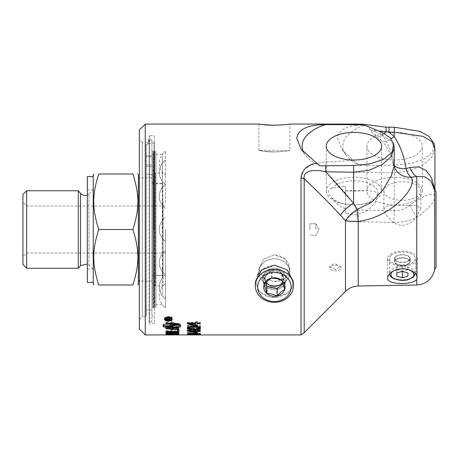 <?xml version="1.0" encoding="UTF-8"?>
<svg xmlns="http://www.w3.org/2000/svg" width="459" height="459" viewBox="0 0 459 459"><rect width="100%" height="100%" fill="white"/><g stroke="black" fill="none" stroke-linecap="round" stroke-linejoin="round"><path stroke-width="0.34" stroke-dasharray="2.29 1.72" d="M189.888 323.079L195.729 324.817L195.729 323.079M195.729 324.817L195.729 325.488L189.888 323.738M200.29 322.361L200.29 323.016L200.29 322.361L197.192 322.361L197.192 323.016M197.192 321.547L197.192 322.195L197.192 321.547L195.729 321.547L195.729 322.195L195.729 321.547M187.547 323.016L187.341 322.361L195.729 322.361L195.729 323.016M197.192 323.079L197.192 326.125M200.29 323.079L200.29 323.738M187.341 322.361L187.341 323.016M187.341 322.952L187.341 323.612M188.603 327.439L189.533 328.042L193.905 328.311C197.8 328.277 199.567 327.984 199.2 327.433M198.569 326.906L193.905 326.498L189.228 326.906M199.172 328.426L193.905 328.839L188.827 328.472M187.392 327.778L187.289 327.433C187.197 326.435 189.401 325.913 193.905 325.879C198.294 325.896 200.497 326.412 200.503 327.433L200.399 327.778M200.503 327.433L200.503 328.128M187.289 327.433L187.289 328.128M195.729 330.285L189.888 330.285L195.729 331.3L195.729 329.338L197.192 329.338L197.192 329.843L200.29 329.843L200.29 330.285L197.192 330.285L197.192 332.373M195.729 331.3L195.729 332.018L195.729 331.65L189.888 330.681M189.2 330.555L187.341 330.205L187.341 329.843L195.729 329.843M200.29 330.285L200.29 330.996M200.29 329.843L200.29 330.555M197.192 329.843L197.192 330.285M197.192 329.338L197.192 330.044M195.729 329.338L195.729 330.044M187.341 329.843L187.341 330.555M187.341 330.205L187.341 330.916M196.4 332.58L196.4 333.309L196.4 332.58L194.8 332.58L194.8 333.32L196.4 333.32L196.4 334.054L196.4 333.309L194.8 333.309L194.8 334.054L196.4 334.054M194.8 332.58L194.8 334.054M200.503 328.701C200.394 327.892 199.189 327.428 196.894 327.301L196.756 327.881L199.2 328.696C199.103 329.223 198.047 329.499 196.033 329.533C194.146 329.516 193.164 329.235 193.096 328.69L194.358 327.915L194.157 327.399L187.507 327.835L187.507 329.843L189.028 329.843L189.028 328.26L192.499 328.03L191.69 328.822C191.862 329.573 193.256 329.975 195.884 330.015L198.936 329.728L200.503 328.701L200.503 329.401C200.394 328.587 199.189 328.122 196.894 327.99L196.756 328.575L199.2 329.396C199.103 329.923 198.047 330.21 196.033 330.239C194.146 330.222 193.164 329.941 193.096 329.39L194.358 328.61L194.157 328.093L187.507 328.529L187.507 330.555L189.028 330.555L189.028 328.96L192.499 328.724L191.69 329.528C191.862 330.285 193.256 330.681 195.884 330.727L198.936 330.434L200.503 329.401M196.894 327.301L196.894 327.99M191.69 328.822L191.69 329.528M192.499 328.03L192.499 328.724M189.028 328.26L189.028 328.96M189.028 329.843L189.028 330.555M187.507 329.843L187.507 330.555M187.507 327.835L187.507 328.529M194.157 327.399L194.157 328.093M194.358 327.915L194.358 328.61M193.096 328.69L193.096 329.39M199.2 328.696L199.2 329.396M196.756 327.881L196.756 328.575M171.982 325.345L167.673 325.988L178.884 326.814L178.884 327.422L167.673 326.573M176.922 324.496L174.73 324.88M178.884 323.4L178.884 324.065L178.884 323.4L165.934 322.189L165.934 322.843L165.934 322.189M165.934 325.735L165.934 326.418L165.934 325.735L176.922 323.916M178.884 327.422L178.884 328.116M178.884 326.814L178.884 327.502M178.884 324.152L178.884 324.817M165.934 322.958L165.934 323.618M174.535 324.238L174.535 324.909M165.934 326.441L165.934 327.124M177.415 331.639L165.934 331.088L165.934 330.658L177.415 331.249L177.415 329.482L178.884 329.573L178.884 332.425M178.884 329.573L178.884 330.279M177.415 329.482L177.415 330.187M177.415 331.249L177.415 331.966M165.934 330.658L165.934 331.375M165.934 331.088L165.934 331.805M173.003 334.198L165.934 334.198L177.673 334.141L165.934 333.653L179.102 334.141L173.003 334.198L173.003 334.932M165.934 334.198L165.934 334.909L165.934 334.169L167.409 334.175L167.409 333.727L171.442 333.641L171.442 334.146L172.917 334.135L172.917 333.613L177.415 333.509L177.415 334.129L178.884 334.118L178.884 333.257L165.934 333.584L165.934 334.921L167.409 334.915L167.409 334.462L171.442 334.381L171.442 334.886L172.917 334.875L172.917 334.347L177.415 334.244L177.415 334.869L178.884 334.852L178.884 333.991L165.934 334.318L165.934 334.921M176.508 334.932L173.622 334.938M179.102 334.141L179.102 334.881M177.673 334.141L177.673 334.686M173.892 334.198L173.892 334.938M171.718 322.797L172.016 322.797L172.016 316.71L171.718 316.71L171.718 323.457L172.016 323.457L172.016 317.324L171.718 317.324L171.718 323.457M172.016 322.797L172.016 323.457M171.718 316.71L171.718 317.324M172.016 316.71L172.016 317.324M173.037 324.524L173.037 323.997L168.551 324.117L163.278 325.333L166.422 326.229L171.718 326.579L171.718 324.06L172.016 324.06L172.016 326.579L174.81 326.487L180.462 325.333L176.887 324.306L176.887 323.234L180.353 324.22L180.823 325.815L179.865 326.584L172.016 327.479L172.016 328.919L173.972 328.696L171.867 330.704L170.151 329.132L171.718 328.954L171.718 327.479L165.481 326.997L163.863 326.584L162.911 325.815L162.911 324.823L163.421 324.192L167.185 323.182L173.037 322.906L173.037 322.338L176.256 323.693L173.037 324.524L173.037 325.196L176.256 324.358L173.037 322.993L173.037 323.566L167.185 323.847L163.037 325.179L162.911 326.498L163.863 327.273L171.718 328.168L171.718 329.66L170.151 329.832L171.867 331.415L173.972 329.396L172.016 329.625L172.016 328.168L179.865 327.273L180.823 326.498L180.353 324.892L176.887 323.893L176.887 324.978L180.462 326.01L178.367 326.733L174.81 327.169L172.016 327.267L172.016 324.725L171.718 324.725L171.718 327.267L166.422 326.917L163.278 326.01L168.551 324.783L173.037 324.662L173.037 325.196M176.256 323.693L176.256 324.358M173.037 323.997L173.037 324.662M171.517 323.979L171.517 324.651M170.008 324.02L170.008 324.691M168.551 324.117L168.551 324.783M167.185 324.261L167.185 324.932M165.963 324.45L165.963 325.121M164.907 324.679L164.907 325.351M164.052 324.938L164.052 325.615M163.421 325.224L163.421 325.896M163.278 325.333L163.278 326.01M162.911 325.815L162.911 326.498M162.911 324.823L162.911 325.494M163.037 324.507L163.037 325.179M163.421 324.192L163.421 324.863M164.052 323.899L164.052 324.565M164.907 323.624L164.907 324.289M165.963 323.383L165.963 324.048M167.185 323.182L167.185 323.847M168.551 323.033L168.551 323.693M170.008 322.929L170.008 323.589M171.517 322.889L171.517 323.549M173.037 322.906L173.037 323.566M173.037 322.338L173.037 322.993M173.399 327.456L173.399 328.145M174.747 327.393L174.747 328.087M172.016 327.479L172.016 328.168M173.433 326.556L173.433 327.238M172.016 326.579L172.016 327.267M174.81 326.487L174.81 327.169M176.113 326.378L176.113 327.06M177.312 326.234L177.312 326.917M178.367 326.051L178.367 326.733M179.262 325.833L179.262 326.515M179.968 325.592L179.968 326.269M180.462 325.333L180.462 326.01M180.714 326.085L180.714 326.768M180.823 325.815L180.823 326.498M180.393 326.343L180.393 327.026M179.865 326.584L179.865 327.273M179.148 326.802L179.148 327.491M178.253 326.997L178.253 327.686M177.203 327.164L177.203 327.852M176.026 327.296L176.026 327.99M178.993 324.725L178.993 325.397M179.779 324.978L179.779 325.649M178.017 324.496L178.017 325.167M176.887 324.306L176.887 324.978M176.887 323.234L176.887 323.893M178.017 323.434L178.017 324.094M178.993 323.67L178.993 324.335M179.779 323.934L179.779 324.605M180.353 324.22L180.353 324.892M180.703 324.519L180.703 325.19M180.823 324.823L180.823 325.494M180.353 325.247L180.353 325.924M170.329 327.456L170.329 328.145M171.718 327.479L171.718 328.168M168.987 327.393L168.987 328.087M167.707 327.296L167.707 327.99M166.531 327.164L166.531 327.852M165.481 326.997L165.481 327.686M164.586 326.802L164.586 327.491M163.863 326.584L163.863 327.273M163.341 326.343L163.341 327.026M163.02 326.085L163.02 326.768M163.76 325.592L163.76 326.269M164.465 325.833L164.465 326.515M165.36 326.051L165.36 326.728M166.422 326.229L166.422 326.917M167.615 326.378L167.615 327.06M168.918 326.487L168.918 327.169M170.3 326.556L170.3 327.238M171.718 326.579L171.718 327.267M171.718 328.954L171.718 329.66M171.718 324.06L171.718 324.725M172.016 324.06L172.016 324.725M172.016 328.919L172.016 329.625M173.972 328.696L173.972 329.396M171.867 330.704L171.867 331.415M170.151 329.132L170.151 329.832M177.415 331.232L177.157 332.201L175.636 332.62L171.15 332.861L167.615 332.534L167.409 332.173L167.409 331.702L177.415 331.232L177.415 332.419L176.692 333.142L171.15 333.595L167.615 333.263L167.409 332.425L177.415 331.955M167.409 331.702L167.409 332.425M177.415 331.696L177.415 332.419M176.692 332.419L176.692 333.142M167.615 332.534L167.615 333.263M167.409 332.173L167.409 332.901M178.884 331.823L178.884 330.738L165.934 331.387L166.147 332.603C166.801 332.959 168.499 333.136 171.23 333.125C175.539 333.085 178.023 332.792 178.677 332.247L178.884 331.455L165.934 332.109L166.147 333.332C166.801 333.693 168.499 333.865 171.23 333.859C175.539 333.819 178.023 333.521 178.677 332.976L178.884 332.546M178.884 330.738L178.884 331.455M178.677 332.247L178.677 332.976M166.147 332.603L166.147 333.332M165.934 332.213L165.934 332.936M165.934 331.387L165.934 332.109M178.884 333.257L178.884 333.991M178.884 334.118L178.884 334.852M177.415 333.4L177.335 332.723L174.799 332.276L172.945 332.775L172.945 333.286L177.415 333.4L177.415 334.869M177.415 333.509L177.415 334.244M172.917 333.613L172.917 334.347M172.917 334.135L172.917 334.875M171.442 334.146L171.442 334.886M171.442 333.641L171.442 334.381M167.409 333.727L167.409 334.462M167.409 334.175L167.409 334.915M165.934 333.584L165.934 334.318M171.477 333.245L171.477 332.838L169.113 332.19L167.409 332.677L167.409 333.125L171.477 333.245L171.477 333.974M167.409 333.125L167.409 333.859M172.945 333.286L172.945 334.014M165.946 333.314L166.026 332.414L169.015 331.863L172.136 332.339L174.787 331.926C177.289 332.006 178.654 332.287 178.884 332.775L178.884 334.364M177.415 333.595L172.945 333.492M171.477 333.458L167.409 333.354M178.884 332.775L178.884 333.504M172.136 332.339L172.136 333.068M165.934 332.706L165.934 333.435M165.934 333.314L165.934 334.049M178.884 328.443L178.884 328.988L165.934 328.122L165.934 327.531L178.884 328.443L178.884 329.143M178.884 328.988L178.884 329.694M165.934 327.531L165.934 328.225M165.934 328.122L165.934 328.816M170.96 317.582L168.367 316.848L165.791 317.571M165.234 318.529C165.395 319.498 166.439 320.032 168.367 320.13C170.272 320.043 171.322 319.51 171.511 318.529M171.109 319.952L168.361 320.508L165.642 319.969M164.506 318.839L164.465 318.529C164.672 317.278 165.969 316.578 168.361 316.429C170.737 316.572 172.039 317.272 172.268 318.529L172.223 318.839M164.465 318.529L164.465 319.154M172.268 318.529L172.268 319.154M168.103 319.005L167.529 318.162L166.967 318.827L168.103 319.005L168.103 319.636M166.967 319.005L166.967 319.636M166.307 320.072L166.319 318.316L167.483 317.685L168.642 318.276L170.461 317.548L170.461 318.104L168.757 318.896L170.461 319.005L170.461 319.435L168.757 319.435M168.103 319.435L166.967 319.435M170.461 319.435L170.461 319.005M168.757 319.005L168.757 319.636M170.461 318.104L170.461 317.548M169.113 317.972L169.113 318.598M168.642 318.276L168.642 318.902M166.307 319.005L166.307 319.636M187.289 325.781L200.29 325.781L200.29 325.15L190.164 325.15L192.074 323.825L190.537 323.825L187.289 325.374L187.289 326.464L200.29 326.464L200.29 325.827L190.164 325.827L192.074 324.49L190.537 324.49L187.289 326.056L187.289 326.464M200.29 325.781L200.29 326.464M187.289 325.374L187.289 326.056M190.537 323.825L190.537 324.49M192.074 323.825L192.074 324.49M190.164 325.15L190.164 325.827M200.29 325.15L200.29 325.827M189.039 331.932L189.039 330.446L187.507 330.446L187.507 332.333L200.29 331.295L200.29 330.905L189.039 331.932L189.039 332.655L189.039 331.157L187.507 331.157L187.507 333.056L200.29 332.018L200.29 331.622L189.039 332.655M189.039 330.446L189.039 331.157M200.29 330.905L200.29 331.622M200.29 331.295L200.29 332.018M188.741 332.333L188.741 333.056M187.507 332.333L187.507 333.056M187.507 330.446L187.507 331.157M195.729 333.951L189.888 333.951L195.729 333.595L195.729 334.691L189.888 334.691L195.729 334.33L195.729 334.691M195.729 333.595L195.729 334.33M189.888 333.951L189.888 334.691M200.29 334.049L197.192 333.951L197.192 333.418L187.341 333.968L200.29 334.049L200.29 334.789L197.192 334.691L197.192 334.152L187.341 334.789L200.29 334.789M200.29 333.951L200.29 334.691M197.192 334.049L197.192 334.789M197.192 334.129L197.192 334.863M195.729 334.129L195.729 334.863M195.729 334.049L195.729 334.789M187.341 334.049L187.341 334.789M187.341 333.968L187.341 334.709M195.729 333.418L195.729 334.152M197.192 333.418L197.192 334.152M197.192 333.951L197.192 334.691M199.2 334.181L187.289 334.181L200.503 334.181L198.024 334.198L199.2 334.181L199.2 334.829M200.503 334.921L200.503 334.181L199.172 334.192L199.172 334.927L189.533 334.938L189.533 334.198L198.03 334.198M193.905 334.198L193.905 334.938L198.03 334.938M188.603 334.181L188.603 334.829M199.172 334.192L187.289 334.181L187.289 334.921M193.905 334.175L193.905 334.915L188.752 334.932M199.2 333.527L193.905 333.205L188.603 333.527L199.2 333.527L199.2 333.894M188.603 333.527L188.603 333.894M199.172 333.813L187.289 333.527C187.197 333.182 189.401 332.993 193.905 332.964C198.294 332.987 200.497 333.177 200.503 333.527L199.172 333.813L199.172 334.301M200.503 333.527L200.503 334.261M187.289 333.527L187.289 334.261M196.4 331.823L196.4 332.546L196.4 331.823L194.8 331.823L194.8 332.546L194.8 331.823M196.4 332.741L196.4 333.469M194.8 332.741L194.8 333.469M355.972 125.542C344.284 126.862 338.122 131.073 337.48 138.188L341.662 148.997L352.965 160.174L359.919 165.424A51.792 25.899 0 0 1 345.782 154.826A51.792 25.899 0 0 1 365.416 124.808L355.972 125.542L355.972 124.062M314.415 163.685L325.907 161.884C335.495 161.591 344.514 161.023 352.965 160.174M301.024 334.938L301.024 177.731L303.858 169.876L311.322 164.787M145.262 124.062L145.262 334.938M293.186 281.396L287.323 269.967L274.379 265.113L265.577 267.184L258.893 272.698M257.51 274.815L255.571 281.338L255.347 284.936A19.06 16.507 180 0 1 261.435 273.713A19.06 16.507 180 0 1 281.533 270.529A19.06 16.507 180 0 1 293.404 284.936A19.06 16.507 180 0 1 287.323 297.943A19.06 16.507 180 0 1 266.272 300.765A19.06 16.507 180 0 1 255.347 284.936M255.577 283.128L259.117 291.459L267.316 296.577L277.695 297.409L287.15 293.72L291.465 288.906L293.198 282.807M293.404 284.936L293.181 281.333L292.062 287.713L288.04 293.014L274.379 297.639L269.8 297.202L259.243 291.597L255.571 281.333M258.882 150.414L258.882 124.062L274.379 125.204C283.782 124.819 288.952 124.441 289.87 124.062L289.87 150.414C288.952 150.925 283.788 151.436 274.379 151.952L263.42 151.177L258.882 150.414L289.87 150.414C290.581 150.724 272.296 153.128 263.42 151.177C253.552 149.244 261.102 151.625 274.379 151.952M345.484 213.349L345.484 186.262L345.484 190.829L353.918 191.059L368.089 190.657L375.244 191.713L377.964 195.861L375.135 202.976L367.722 210.342L356.959 214.869L345.484 213.349L345.484 190.829M345.484 186.262L343.384 186.262L345.484 186.279M165.441 202.385L165.441 151.286L165.441 202.385M165.441 229.5L165.441 307.714L165.441 229.5M402.382 225.547L409.531 223.453L415.343 218.777L420.88 208.742L416.474 205.534L388.297 205.534L383.885 208.742C384.022 213.636 392.29 225.122 402.382 225.547M345.484 208.799C338.926 205.879 334.29 202.046 331.57 197.295C329.447 195.477 328.351 193.727 328.271 192.057C328.351 190.445 329.447 189.228 331.57 188.414L343.384 186.268M163.048 201.3L163.048 257.7L163.048 201.3M162.417 229.5L162.417 191.856L162.417 229.5M155.957 154.213L155.957 304.787L155.957 154.213L162.417 154.213L162.417 191.856L162.417 154.213A14.797 14.797 0 0 1 165.441 151.286A14.797 14.797 0 0 0 165.441 175.269A14.797 14.797 0 0 1 163.048 173.095L155.412 173.095L155.412 285.9L155.412 173.095L151.918 175.114L151.918 283.886L151.918 175.114M162.417 294.701L162.417 267.144L162.417 294.701M155.957 304.787L162.417 304.787A14.797 14.797 0 0 0 165.441 307.714A14.797 14.797 0 0 1 165.441 283.731A14.797 14.797 0 0 0 163.048 285.9L163.048 278.343L163.048 285.9L155.412 285.9A4.033 4.033 0 0 0 151.918 283.886M331.57 188.414A24.046 12.026 180 0 1 358.439 181.047A24.046 12.026 180 0 1 377.964 192.855A24.046 12.026 180 0 1 358.439 204.662A24.046 12.026 180 0 1 331.57 197.295M326.263 191.053A27.655 13.827 0 0 0 353.918 204.88A27.655 13.827 0 0 0 381.572 191.053A27.655 13.827 0 0 0 353.918 177.226A27.655 13.827 0 0 0 326.263 191.053L326.263 146.197M93.24 174.931L93.24 284.069M87.325 229.5L87.325 269.089L87.325 229.5M87.325 176.595L87.325 282.405M138.377 284.069L138.377 174.931M132.886 174.007C139.565 195.224 139.565 208.277 132.886 229.5C139.565 250.717 139.565 263.776 132.886 284.993L98.731 284.993C92.052 263.776 92.052 250.717 98.731 229.5C92.052 208.277 92.052 195.224 98.731 174.007L132.886 174.007M98.731 229.5L132.886 229.5M22.95 264.562L22.95 194.438M26.651 190.737L26.651 268.263M78.288 190.737L78.288 268.263M22.95 229.5L22.95 202.31L22.95 229.5M87.325 194.995A5.921 5.921 0 0 0 88.971 193.945L88.971 265.055L88.971 193.945L93.24 190.101L93.24 268.899L93.24 190.101M26.651 229.5L26.651 252.995L26.651 229.5M138.377 229.5L138.377 281.109L138.377 229.5M151.918 229.5L151.918 307.564L151.918 229.5M277.116 278.665L282.216 280.747A10.677 9.249 0 0 0 272.015 278.011L277.116 278.665M283.398 284.54L284.58 289.767A10.677 9.249 0 0 0 282.216 280.747L283.398 284.54M268.096 280.432L272.015 278.011A10.677 9.249 0 0 0 264.177 284.293L268.096 280.432M276.737 296.049A10.677 9.249 0 0 0 284.58 289.767L280.656 292.194L276.737 296.049L271.636 293.967L266.536 293.312L264.177 284.293A10.677 9.249 0 0 0 266.536 293.312A10.677 9.249 0 0 0 276.737 296.049L276.737 288.648L284.58 282.365L282.216 273.346L272.015 270.609L264.177 276.892L266.536 285.911L276.737 288.648M267.586 283.777A9.249 8.01 0 0 0 283.209 280.707A9.249 8.01 0 0 0 272.33 270.523A9.249 8.01 0 0 0 267.586 283.777M265.824 286.485A11.653 10.092 0 0 0 278.624 289.027A11.653 10.092 0 0 0 286.032 279.629A11.653 10.092 0 0 0 274.379 269.536A11.653 10.092 0 0 0 262.72 279.629A11.653 10.092 0 0 0 265.824 286.485M265.824 285.188A11.653 10.092 0 0 0 278.624 287.73A11.653 10.092 0 0 0 286.032 278.338A11.653 10.092 0 0 0 274.379 268.24A11.653 10.092 0 0 0 262.72 278.338A11.653 10.092 0 0 0 265.824 285.188M266.536 293.312L266.536 285.911M284.58 289.767L284.58 282.365M282.216 280.747L282.216 273.346M264.177 284.293L264.177 276.892M272.015 278.011L272.015 270.609M263.013 276.398A16.731 14.487 0 0 0 269.422 300.869A16.731 14.487 0 0 0 290.69 283.823A16.731 14.487 0 0 0 263.013 276.398M266.26 282.176A9.249 8.01 -0 0 1 273.203 270.391A9.249 8.01 -0 0 1 283.346 280.288A9.249 8.01 -0 0 1 282.543 282.096M285.676 282.09A11.653 10.092 -0 0 1 272.944 289.646A11.653 10.092 -0 0 1 262.72 279.629A11.653 10.092 -0 0 1 274.379 269.536A11.653 10.092 -0 0 1 286.032 279.629A11.653 10.092 -0 0 1 285.676 282.09M265.772 282.704L264.017 277.374L271.453 270.735L281.809 272.99L284.735 281.883L283.031 283.404M266.874 286.055A11.653 10.092 -0 0 1 262.72 278.338A11.653 10.092 -0 0 1 274.379 268.24A11.653 10.092 -0 0 1 286.032 278.338A11.653 10.092 -0 0 1 285.676 280.793A11.653 10.092 -0 0 1 277.959 287.942M276.249 288.298A11.653 10.092 -0 0 1 267.287 286.347M264.017 284.775L264.017 277.374M281.809 280.386L281.809 272.99M271.453 278.131L271.453 270.735M396.834 266.564L396.834 272.973L396.834 266.564L402.382 264.963L402.382 271.367L407.931 269.766L407.931 266.564L402.382 264.963M407.931 266.564L407.931 269.766M396.834 269.766L399.611 270.139L402.382 271.367M391.171 255.313A12.95 6.472 0 0 1 405.733 252.301A12.95 6.472 0 0 1 415.332 258.555A12.95 6.472 0 0 1 402.382 265.027A12.95 6.472 0 0 1 389.433 258.555A12.95 6.472 0 0 1 391.171 255.313M146.226 144.264L146.226 316.572L146.094 144.769L146.226 144.264L147.787 144.264L146.226 144.264M146.094 144.769L146.094 316.073L146.094 144.769M147.993 143.478L149.129 139.92L147.993 143.478L151.918 143.478L151.918 314.22L151.918 139.92L151.918 143.478L147.993 143.478M151.918 153.49L151.918 174.604L151.918 153.49M151.918 140.024L151.918 321.684L151.918 140.024L149.158 140.024L149.158 321.684L149.158 140.024L151.918 140.024M151.918 156.989L151.918 164.97L151.918 156.989M146.094 156.823L146.094 310.032L146.094 156.823L151.918 156.823L146.094 156.823M146.094 160.38L146.094 155.79L146.094 160.38M146.094 166.663L151.918 166.663L151.918 310.032L151.918 166.663L146.094 166.663M154.419 135.623L154.419 323.377L154.419 135.623L149.611 135.623L149.611 323.377L149.611 135.623L147.787 142.428L147.787 144.264L147.787 142.428L142.301 142.428L142.301 316.572L142.301 142.428L139.341 139.467L139.341 319.533L142.301 316.572L146.226 316.572L146.094 316.073M151.918 146.668L151.918 144.78L151.918 146.668M387.585 258.555A14.797 7.401 180 0 0 402.382 265.95A14.797 7.401 180 0 0 417.179 258.555A14.797 7.401 180 0 0 402.382 251.153A14.797 7.401 180 0 0 387.585 258.555L387.585 277.999M434.679 198.976C433.112 203.423 427.14 209.614 416.766 217.549C409.761 220.773 402.147 222.397 393.92 222.42L394.247 210.83C399.898 210.807 405.136 208.874 409.95 205.035C425.579 194.524 433.893 191.69 434.885 196.521L434.684 269.582M434.782 193.222L434.013 188.029L430.812 180.857L434.679 191.736L434.885 196.521M383.885 191.053A18.498 9.249 180 0 0 402.382 200.302A18.498 9.249 180 0 0 420.88 191.053A18.498 9.249 180 0 0 402.382 181.804A18.498 9.249 180 0 0 383.885 191.053L383.885 208.742M366.959 146.197A27.655 13.827 180 0 0 394.614 160.025A27.655 13.827 180 0 0 422.269 146.197A27.655 13.827 180 0 0 394.614 132.37A27.655 13.827 180 0 0 366.959 146.197L366.959 191.053A27.655 13.827 0 0 1 394.614 177.226A27.655 13.827 0 0 1 422.269 191.053A27.655 13.827 0 0 1 394.614 204.88A27.655 13.827 0 0 1 366.959 191.053M369.07 125.026L365.416 124.808M359.919 165.424L394.379 165.165L410.719 163.599L424.386 159.015L432.745 151.918L434.18 143.684M434.931 148.831L431.804 157.225L422.969 165.165L409.812 170.886L394.247 172.882L325.741 171.792L325.907 161.884M303.577 152.285A51.792 25.899 0 0 0 305.086 154.826A51.792 25.899 0 0 0 320.141 165.831M366.684 124.837L361.594 124.159M374.263 129.18A11.096 7.086 -77.2 0 1 375.651 131.836L370.579 130.161L379.197 131.062M394.241 148.211L391.332 141.177L381.24 134.82L375.651 131.836A18.498 5.715 124.2 0 0 376.437 136.662A18.498 18.498 0 0 1 370.574 130.161C367.952 126.105 367.022 126.489 366.139 125.789L366.23 125.829M394.252 165.59A18.498 8.187 -11.9 0 1 393.202 163.651A18.498 8.187 -11.9 0 1 393.197 163.633A18.498 8.187 -11.9 0 1 393.254 161.866C391.722 152.279 388.343 143.667 383.116 136.036A11.096 7.723 108.8 0 0 381.986 132.301M139.341 319.533L139.341 139.467M139.341 329.017L139.341 129.977M154.419 229.5L154.419 142.56L154.419 229.5M436.05 191.719L436.05 267.281M393.92 222.42L358.238 221.737L358.559 209.947C348.679 196.584 337.738 183.87 325.741 171.792C315.935 169.451 302.842 169.526 304.185 178.815A11.096 5.451 0 0 0 301.024 177.731M381.561 140.764L376.46 136.662A18.498 5.715 124.2 0 0 384.103 133.362M380.006 131.406A11.096 7.619 107.2 0 1 381.24 134.82A18.498 6.822 133.4 0 0 381.549 140.775A18.498 6.822 133.4 0 0 391.068 138.83M395.761 169.87A18.498 16.96 -32.8 0 1 395.744 169.847A18.498 16.96 -32.8 0 1 393.254 161.866L394.241 165.355M434.885 194.427L434.254 187.519M409.95 205.035A18.498 2.324 59.8 0 0 416.766 217.549L416.766 284.993M394.379 165.165L394.247 210.83L358.559 209.947A18.498 7.883 144.7 0 0 345.484 220.991C333.102 206.917 319.332 192.86 304.185 178.815L304.185 332.729M358.238 286.014L358.238 221.737A18.498 2.542 180 0 1 345.484 220.991L345.484 291.431M163.048 278.343L163.048 257.7L163.048 278.343M153.725 229.5L153.725 151.436L153.725 229.5M151.918 151.436L153.725 151.436A0.694 0.694 0 0 0 153.444 151.992L153.444 307.008L153.444 151.992L152.749 151.992L152.749 307.008L152.749 151.992M154.832 151.992L154.832 307.008L154.832 151.992A0.694 0.694 0 0 0 153.943 151.327L153.943 307.673L153.943 151.327C153.375 151.929 154.672 149.244 155.957 151.436L155.957 307.564L155.957 151.436M154.832 229.5L154.832 302.842L154.832 229.5M151.918 275.188L162.279 275.188L162.279 183.812L162.279 275.188L162.83 275.744L162.83 183.256L162.83 275.744L154.138 275.744L154.138 229.5L154.138 302.842L154.138 142.56L154.138 275.744A2.22 2.22 0 0 0 151.918 277.965L151.918 181.035L151.918 277.965M154.138 172.894L154.138 286.106L154.138 172.894A2.777 2.777 0 0 1 153.444 174.73L153.444 284.27L153.444 174.73M153.444 229.5L153.444 288.877L153.444 229.5M151.918 314.22A2.22 2.22 0 0 0 154.138 316.44L154.419 316.44M154.832 307.008L153.943 307.673A1.01 1.01 0 0 0 154.999 308.568A1.01 1.01 0 0 0 155.957 307.564M315.815 229.5L315.815 223.768L315.815 229.5M309.957 229.5L309.957 223.768L309.957 229.5M289.87 269.043C288.952 276.938 283.788 281.155 274.379 281.694L263.42 278.148L258.882 269.043L263.42 259.174L274.379 254.86L285.332 259.174L289.87 269.043L289.87 272.233A15.491 13.42 180 0 0 274.379 258.813A15.491 13.42 180 0 0 258.882 272.233A15.491 13.42 180 0 0 274.379 285.647A15.491 13.42 180 0 0 289.87 272.233A15.491 13.42 180 0 1 274.379 285.647A15.491 13.42 180 0 1 258.882 272.233A15.491 13.42 180 0 1 274.379 258.813A15.491 13.42 180 0 1 289.87 272.233L289.87 269.043C288.952 260.637 283.788 255.91 274.379 254.86L263.42 259.174L258.882 269.043L263.42 278.148L274.379 281.694L285.332 278.148L289.87 269.043M329.872 266.943L335.42 269.41L340.968 266.943L335.42 263.856C332.052 264.126 330.199 265.153 329.872 266.943L329.872 268.027A5.548 2.777 0 0 0 335.42 270.804A5.548 2.777 0 0 0 340.968 268.027A5.548 2.777 0 0 0 335.42 265.25A5.548 2.777 0 0 0 329.872 268.027M395.641 256.604A7.786 3.896 180 0 0 394.597 258.555A7.786 3.896 180 0 0 402.382 262.445A7.786 3.896 180 0 0 410.168 258.555A7.786 3.896 180 0 0 404.396 254.791A7.786 3.896 180 0 0 395.641 256.604M398.682 261.756A7.401 3.701 0 0 1 394.987 258.555A7.401 3.701 0 0 1 402.382 254.854A7.401 3.701 0 0 1 409.784 258.555A7.401 3.701 0 0 1 398.682 261.756M395.641 259.811A7.786 3.896 -0 0 1 404.396 257.998A7.786 3.896 -0 0 1 410.168 261.756A7.786 3.896 -0 0 1 402.382 265.652A7.786 3.896 -0 0 1 394.597 261.756A7.786 3.896 -0 0 1 395.641 259.811M193.905 328.311L193.905 328.839M189.533 328.042L189.533 328.736M193.905 326.498L193.905 325.879M198.936 329.728L198.936 330.434M195.884 330.015L195.884 330.727M196.033 329.533L196.033 330.239M170.989 326.206L170.989 326.888M170.794 324.88L170.794 325.557M175.344 334.192L175.344 334.932M173.536 333.802L173.536 334.536M173.06 333.928L173.06 334.531M175.361 334.198L175.361 334.938M177.157 332.201L177.157 332.924M175.636 332.62L175.636 333.349M171.15 332.861L171.15 333.595M171.23 333.125L171.23 333.859M169.113 332.19L169.113 332.591M174.799 332.276L174.787 331.926M169.015 331.863L169.015 332.591M166.026 332.414L166.026 333.136M168.367 316.848L168.361 316.429M168.367 320.13L168.361 320.508M169.623 317.812L169.623 318.437M167.483 317.685L167.483 318.305M166.319 318.316L166.319 318.942M196.727 331.438L196.727 332.155M189.533 333.71L189.533 334.445M80.48 193.348L80.48 265.652M413.599 276.53A12.95 6.472 180 0 0 415.332 273.289A12.95 6.472 180 0 0 405.733 267.035A12.95 6.472 180 0 0 391.171 270.053A12.95 6.472 180 0 0 389.433 273.289A12.95 6.472 180 0 0 399.032 279.542A12.95 6.472 180 0 0 413.599 276.53M394.665 270.334A11.469 5.732 -0 0 1 395.251 270.081M434.684 191.736L434.684 189.418M398.682 264.642A7.401 3.701 180 0 0 408.791 263.288A7.401 3.701 180 0 0 409.784 261.435A7.401 3.701 180 0 0 402.382 257.734A7.401 3.701 180 0 0 394.987 261.435A7.401 3.701 180 0 0 398.682 264.642M409.112 263.701A7.769 3.884 -0 0 1 395.652 263.701A7.769 3.884 -0 0 1 402.382 257.872A7.769 3.884 -0 0 1 409.112 263.701M169.451 334.198L177.96 334.198M368.095 190.657L345.484 190.657M416.474 205.529L388.297 205.529M165.441 184.398A14.797 14.797 0 0 0 165.441 208.38A14.797 14.797 0 0 1 165.441 184.398M165.441 160.157A14.797 14.797 0 0 0 165.441 184.139A14.797 14.797 0 0 1 165.441 160.157M165.441 250.62A14.797 14.797 0 0 0 165.441 274.602A14.797 14.797 0 0 1 165.441 250.62M165.441 274.861A14.797 14.797 0 0 0 165.441 298.843A14.797 14.797 0 0 1 165.441 274.861M165.441 217.509A14.797 14.797 0 0 0 165.441 241.491A14.797 14.797 0 0 1 165.441 217.509M87.325 269.089L93.24 269.089M87.325 189.911L93.24 189.911M93.24 268.899L87.325 264.005M165.441 206.005L26.651 206.005L22.95 202.31M165.441 252.995L26.651 252.995L22.95 256.69M151.918 177.891L139.341 177.891M151.918 281.109L139.341 281.109M286.032 279.629L286.032 278.338L286.032 279.629M262.72 279.629L262.72 278.338L262.72 279.629M415.332 258.555L415.32 273.587M389.433 258.555L389.484 273.943M149.129 139.92L151.918 139.92L149.129 139.92M146.094 164.97L151.918 164.97L146.094 164.97M146.094 155.79L151.918 155.79L146.094 155.79M154.419 323.377L149.611 323.377L149.158 321.684L151.918 321.684M146.094 174.604L151.918 174.604L146.094 174.604M146.094 310.032L151.918 310.032M417.179 258.555L417.179 277.552M377.964 195.861L377.964 192.855M420.88 208.742L420.88 191.053M381.572 191.053L381.572 146.197M422.269 191.053L422.269 146.197M345.782 154.826L341.657 148.997M305.086 154.826L300.966 148.997M393.799 144.241L393.673 143.719M393.202 163.633L391.82 158.378C389.76 151.596 386.34 145.721 381.555 140.764M434.943 195.54L434.943 190.284M393.202 163.651A18.498 18.498 0 0 0 395.744 169.847M151.918 307.564L153.725 307.564L153.444 307.008L152.749 307.008M154.138 302.842L154.832 302.842M154.138 156.158L154.832 156.158M153.444 284.27L154.138 286.106M152.749 288.877L153.444 288.877M152.749 170.123L153.444 170.123M154.419 142.56L154.138 142.56C153.662 142.02 152.922 142.76 151.918 144.78M151.918 183.812L162.279 183.812L162.83 183.256L154.138 183.256C152.79 183.124 152.049 182.384 151.918 181.035M315.815 223.768L309.957 223.768L315.815 223.768L319.125 229.5L315.815 235.232L309.957 235.232L315.815 235.232L319.125 229.5L315.815 223.768M258.882 272.233L258.882 269.043L258.882 272.233M340.968 268.027L340.968 266.943M394.597 258.555L394.597 261.756M410.168 258.555L410.168 261.756M409.784 258.555L409.784 261.435L408.871 259.777C408.544 259.57 407.695 258.233 402.25 257.924C394.992 258.555 394.952 260.964 394.987 261.435L394.987 258.555"/><path stroke-width="0.69" d="M187.547 323.016L189.888 323.738L189.888 323.079L195.729 323.079L195.729 323.738L189.888 323.738L195.729 325.488L195.729 323.738M197.192 322.195L197.192 323.016L200.29 323.016L197.192 323.079L197.192 326.125L195.729 326.125L187.341 323.612L187.341 323.016L195.729 323.016L195.729 322.195L197.192 322.361M197.192 325.448L195.729 325.448M200.29 323.016L200.29 323.738L197.192 323.738M195.729 325.488L195.729 326.125M189.533 328.736L193.905 329.011C197.8 328.971 199.567 328.678 199.2 328.128C199.562 327.554 197.795 327.244 193.905 327.187C190.003 327.238 188.236 327.554 188.603 328.133L189.533 328.736M198.569 326.906L199.2 327.433L199.2 328.128M189.228 326.906L188.603 327.439L188.603 328.133M200.503 327.433L198.925 328.489M188.827 328.472L187.392 327.778M199.172 329.126L193.905 329.539C189.487 329.562 187.283 329.092 187.289 328.128C187.197 327.118 189.401 326.596 193.905 326.556C198.294 326.579 200.497 327.101 200.503 328.128L199.172 329.126L199.172 328.426M195.729 332.018L195.729 332.373L187.341 330.916L187.341 330.555L195.729 330.555L195.729 330.996L189.888 330.996L195.729 332.018L195.729 330.996M189.888 330.555L189.888 330.996M189.888 330.681L189.2 330.555M197.192 331.65L195.729 331.65M195.729 330.555L195.729 330.044L197.192 330.044L197.192 330.555L200.29 330.555L200.29 330.996L197.192 330.996L197.192 332.373L195.729 332.373M197.192 330.555L197.192 330.996M167.673 326.573L165.934 326.418L176.922 324.582L176.922 323.916L165.934 322.843L178.884 324.065L176.922 324.496M174.73 324.88L171.982 325.345M167.673 326.114L167.673 326.67L178.884 327.502L178.884 328.116L165.934 327.124L165.934 326.418M178.884 324.065L178.884 324.817L167.673 326.67M176.922 324.582L165.934 323.618L165.934 322.843M178.884 331.702L177.415 331.639M178.884 330.279L178.884 332.425L165.934 331.805L165.934 331.375L177.415 331.966L177.415 330.187L178.884 330.279M165.934 334.909L177.673 334.881L165.934 334.387L176.508 334.932M173.622 334.938L165.934 334.938M167.409 333.859L171.477 333.974L171.477 333.567L169.113 332.918L167.409 333.406L167.409 333.859M171.477 332.838L171.477 333.567M167.409 332.677L167.409 333.406M172.945 334.014L177.415 334.135L177.415 333.716L174.799 333.004L172.945 333.509L172.945 334.014M177.335 332.723L177.415 333.716M177.335 332.85L177.335 333.452M172.945 332.798L172.945 333.509M178.884 333.63L177.415 333.595M172.945 333.492L171.477 333.458M167.409 333.354L165.946 333.314M178.884 333.504L178.884 334.364L165.934 334.049L166.026 333.136L169.015 332.591L172.136 333.068L174.787 332.649C177.289 332.729 178.654 333.01 178.884 333.504M178.884 329.143L178.884 329.694L165.934 328.816L165.934 328.225L178.884 329.143M165.791 317.571L165.234 319.154C165.395 320.135 166.439 320.675 168.367 320.766C170.272 320.68 171.322 320.147 171.511 319.154C171.322 318.139 170.272 317.576 168.367 317.462C166.439 317.582 165.395 318.15 165.234 319.154M170.96 317.582L171.511 319.154M165.642 319.969L164.506 318.839M172.223 318.839L171.109 319.952M168.361 321.151C165.969 321.042 164.672 320.376 164.465 319.154C164.672 317.898 165.969 317.198 168.361 317.043C170.737 317.186 172.039 317.892 172.268 319.154C172.039 320.382 170.737 321.048 168.361 321.151L168.361 320.766M166.967 319.636L168.103 319.458L167.529 318.787L166.967 319.636M168.057 318.385L168.103 319.458M167.529 318.162L166.967 319.458M168.786 318.758L168.757 319.636L170.461 319.636L170.461 320.072L166.307 320.072L166.319 318.942L167.483 318.305L168.642 318.902L170.461 318.173L170.461 318.73L168.757 319.527M168.757 319.435L168.103 319.435M166.967 319.435L166.307 319.435M170.461 319.636L170.461 320.072M170.461 318.173L170.461 318.73M188.603 334.829L190.049 334.938M199.2 334.829L188.603 334.921M189.785 334.938L199.2 334.921M188.752 334.932L199.045 334.932M200.503 334.921L200.049 334.938M189.533 334.445L199.2 334.261L193.905 333.934L188.603 334.261L189.533 334.445M199.2 333.894L199.2 334.261M188.603 333.894L188.603 334.261M199.172 334.554L187.289 334.261C187.197 333.911 189.401 333.727 193.905 333.699C198.294 333.722 200.497 333.905 200.503 334.261L199.172 334.301M196.4 332.546L194.8 332.741L196.4 332.546L196.4 333.469L194.8 333.469L194.8 332.546M311.322 164.787L314.415 163.685M145.262 124.062L139.341 129.977L139.341 329.017L145.262 334.938L145.262 124.062L258.882 124.062M301.024 177.731L301.024 334.938L304.185 332.729L304.185 178.815C302.842 169.526 315.935 169.451 325.741 171.792L353.55 172.234L369.156 170.237L382.295 164.517L391.102 156.599L394.241 148.234L393.673 143.719L392.21 152.004L383.833 159.175L370.109 163.852L353.671 165.469L320.141 165.831L316.567 163.111C307.18 164.976 301.999 169.847 301.024 177.731A11.096 5.451 -0 0 1 304.185 178.815C317.169 190.95 329.264 203.096 340.469 215.248A18.498 7.671 142.2 0 1 353.55 203.211L353.671 165.469M316.567 163.111L300.966 148.997L296.784 138.188C298.207 129.3 307.719 124.768 325.322 124.607L361.462 124.722L366.23 125.823L381.986 132.301L389.834 137.493L393.679 143.719M274.379 125.204C261.102 124.963 253.546 123.184 263.42 124.63C272.296 126.087 290.581 124.291 289.87 124.062L355.972 124.062L355.972 124.607M258.893 272.698L257.51 274.815M293.404 284.936A19.06 16.507 180 0 0 279.02 269.817A19.06 16.507 180 0 0 255.347 284.936A19.06 16.507 180 0 0 269.731 301.833A19.06 16.507 180 0 0 293.404 284.936L293.181 281.333L287.323 269.967L274.379 265.113L261.429 269.967L255.571 281.333L255.577 283.128M293.198 282.807L293.186 281.396M93.24 282.405L87.325 282.405L87.325 176.595L93.24 176.595M93.779 284.993L93.24 284.069L93.24 174.931L93.779 174.007M137.843 174.007L138.377 174.931L138.377 284.069L137.843 284.993M98.731 229.5C92.052 208.277 92.052 195.224 98.731 174.007C92.052 174.007 92.052 174.007 98.731 174.007C92.052 174.007 92.052 174.007 98.731 174.007L132.886 174.007C139.565 174.007 139.565 174.007 132.886 174.007C139.565 174.007 139.565 174.007 132.886 174.007C139.565 195.224 139.565 208.277 132.886 229.5C139.565 250.717 139.565 263.776 132.886 284.993C139.565 284.993 139.565 284.993 132.886 284.993C139.565 284.993 139.565 284.993 132.886 284.993L98.731 284.993C92.052 284.993 92.052 284.993 98.731 284.993C92.052 284.993 92.052 284.993 98.731 284.993C92.052 263.776 92.052 250.717 98.731 229.5L132.886 229.5M22.95 229.5L22.95 264.562L26.651 268.263L26.651 190.737L22.95 194.438L22.95 229.5M87.325 264.005L80.48 265.652L78.288 268.263L78.288 190.737L26.651 190.737M80.48 265.652L80.48 193.348A5.921 5.921 0 0 0 87.325 194.995M267.735 280.736L264.017 284.775A10.677 9.249 -0 0 1 271.453 278.131L267.735 280.736M265.48 288.504L266.943 293.668A10.677 9.249 -0 0 1 264.017 284.775L265.48 288.504M276.634 278.544L271.453 278.131A10.677 9.249 -0 0 1 281.809 280.386L276.634 278.544M277.299 295.923A10.677 9.249 -0 0 1 266.943 293.668L272.124 294.081L277.299 295.923L281.017 291.89L284.735 289.285L281.809 280.386A10.677 9.249 -0 0 1 284.735 289.285A10.677 9.249 -0 0 1 277.299 295.923L277.299 288.527L266.943 286.273L265.772 282.704M282.543 282.096A9.249 8.01 -0 0 1 274.43 286.347A9.249 8.01 -0 0 1 266.26 282.176M283.031 283.404L277.299 288.527M277.959 287.942A11.653 10.092 -0 0 1 276.249 288.298M267.287 286.347A11.653 10.092 -0 0 1 266.874 286.055M284.735 289.285L284.735 281.883M266.943 293.668L266.943 286.273M278.452 272.979A16.731 14.487 -0 0 1 286.387 297.111A16.731 14.487 -0 0 1 258.285 290.995A16.731 14.487 -0 0 1 278.452 272.979M402.382 271.367L407.931 272.973L407.931 276.175L402.382 277.775L396.834 276.175L396.834 272.973L402.382 271.367L402.382 277.775M396.834 272.973L396.834 276.175M407.931 276.175L407.931 272.973M387.585 277.999C388.475 272.904 393.432 269.783 402.451 268.647C409.795 269.123 414.569 271.481 416.766 275.721L417.179 277.552L416.766 279.21C413.622 285.137 386.633 285.165 387.585 277.999M434.254 187.519L431.431 177.679L426.153 170.478L418.7 166.829L409.95 167.495L405.974 168.694A18.498 7.189 -97.7 0 0 410.977 177.226L416.766 176.595L424.701 176.721L430.806 180.852L434.684 189.418L434.684 269.582C432.395 279.009 426.428 284.144 416.766 284.993L416.766 279.21M326.263 146.197A27.655 13.827 180 0 1 353.918 132.37A27.655 13.827 180 0 1 381.572 146.197A27.655 13.827 180 0 1 353.918 160.025A27.655 13.827 180 0 1 326.263 146.197M434.18 143.684L429.136 136.495L420.065 131.429L394.379 127.229L385.927 127.132L369.07 125.026M389.066 127.183L388.934 132.1L394.247 132.186L423.026 136.363L431.821 141.584L434.931 148.831L434.943 190.284M325.322 124.607A51.792 25.899 0 0 0 303.577 152.285M369.455 125.078L361.589 124.159L361.468 124.722M385.927 127.132A11.096 0.407 91.5 0 1 386.019 131.498L388.934 132.1L394.247 136.57L394.379 127.229M379.197 131.062L386.019 131.498A18.498 5.715 124.2 0 1 384.103 133.362M434.684 269.582L436.05 267.281L436.05 191.719L434.684 189.418M325.85 165.642L325.741 171.792L353.55 203.211L356.993 209.637A18.498 0.62 -96.4 0 0 358.238 221.479C392.795 216.935 418.625 185.528 410.977 177.226A18.498 16.96 -32.8 0 1 395.761 169.87C394.7 167.942 394.189 166.445 394.241 165.378L391.223 175.975L383.219 189.458L371.641 202.23L356.993 209.637A18.498 8.457 141.7 0 0 345.484 220.71A18.498 2.628 180 0 0 358.238 221.479L358.238 286.014L416.766 284.993M391.068 138.83A18.498 6.822 133.4 0 0 394.247 136.57C400.397 145.79 404.304 156.496 405.974 168.694A18.498 8.187 -11.9 0 1 394.252 165.59M394.247 148.211L394.241 165.378M416.766 275.721L416.766 176.595A18.498 9.163 80.6 0 1 409.95 167.495M340.469 215.248L345.484 220.71L345.484 291.431C349.035 287.977 353.287 286.169 358.238 286.014M193.905 326.556L193.905 327.187M193.905 329.011L193.905 329.539M171.402 325.448L171.402 326.119M173.536 323.652L173.536 324.318M169.113 332.591L169.113 332.918M174.799 332.649L174.799 333.004M168.367 317.043L168.367 317.462M167.529 318.305L167.529 318.787M169.784 318.385L169.784 318.913M395.251 270.081A11.469 5.732 -0 0 1 409.876 270.231A11.469 5.732 -0 0 1 412.314 277.443A11.469 5.732 -0 0 1 395.188 279.038A11.469 5.732 -0 0 1 394.665 270.334M145.262 334.938L169.451 334.938M178.046 334.938L187.754 334.938M200.153 334.938L301.024 334.938M78.288 268.263L26.651 268.263M80.48 193.348L78.288 190.737M139.341 177.891L138.377 177.891M139.341 281.109L138.377 281.109M255.571 281.333L255.347 284.936M415.332 273.289L413.284 277.276L407.317 279.984L402.21 280.506L394.224 278.957L391.24 277.058L389.943 275.36L389.484 273.943M434.931 148.848L433.921 142.875M361.594 124.159L355.972 124.062M345.484 291.431L304.185 332.729"/></g></svg>
